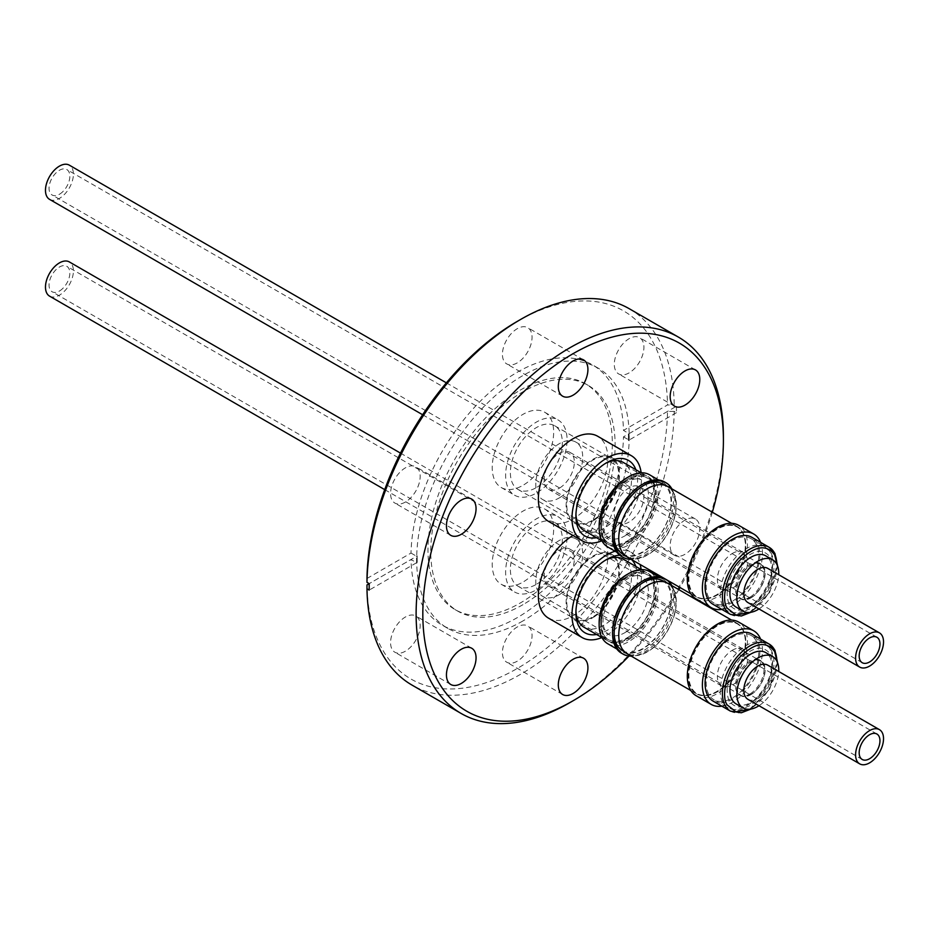 <?xml version="1.0" encoding="UTF-8"?>
<svg xmlns="http://www.w3.org/2000/svg" width="929" height="929" viewBox="0 0 929 929"><rect width="100%" height="100%" fill="white"/><g stroke="black" fill="none" stroke-linecap="round" stroke-linejoin="round"><path stroke-width="0.7" stroke-dasharray="4.64 3.48" d="M770.489 654.33C775.076 666.848 771.442 680.69 759.55 695.856C746.44 708.734 736.279 710.395 729.056 700.838C724.469 688.331 728.115 674.489 739.995 659.311C753.105 646.445 763.278 644.784 770.489 654.33M612.478 591.738C600.97 606.509 597.858 632.161 606.776 638.699C617.843 646.282 630.454 641.207 644.598 623.44C656.095 608.669 659.207 583.029 650.288 576.491C639.222 568.896 626.622 573.971 612.478 591.738M770.489 557.563C775.076 570.081 771.442 583.923 759.55 599.089C746.44 611.956 736.279 613.616 729.056 604.071C724.469 591.552 728.115 577.71 739.995 562.544C753.105 549.678 763.278 548.017 770.489 557.563M612.478 494.971C600.97 509.742 597.858 535.383 606.776 541.921C617.843 549.515 630.454 544.429 644.598 526.673C656.095 511.902 659.207 486.25 650.288 479.712C639.222 472.118 626.622 477.204 612.478 494.971M49.562 296.13A19.753 11.403 120 0 0 59.897 294.888A19.753 11.403 120 0 0 72.427 277.457A19.753 11.403 120 0 0 69.315 261.92M751.34 694.091A19.753 11.403 -60 0 1 741.017 695.333A19.753 11.403 -60 0 1 737.905 679.807A19.753 11.403 -60 0 1 750.435 662.377A19.753 11.403 -60 0 1 760.77 661.123A19.753 11.403 -60 0 1 763.882 676.66A19.753 11.403 -60 0 1 751.34 694.091M751.352 694.404A20.148 11.636 120 0 0 764.137 676.626A20.148 11.636 120 0 0 760.967 660.786A20.148 11.636 120 0 0 750.423 662.052A20.148 11.636 120 0 0 737.638 679.831A20.148 11.636 120 0 0 740.819 695.682A20.148 11.636 120 0 0 751.352 694.404M750.237 693.766A20.148 11.636 120 0 0 763.023 675.987A20.148 11.636 120 0 0 759.852 660.136A20.148 11.636 120 0 0 749.308 661.413A20.148 11.636 120 0 0 736.523 679.192A20.148 11.636 120 0 0 739.705 695.031A20.148 11.636 120 0 0 750.237 693.766M59.781 290.823A14.701 8.489 120 0 0 69.106 277.852A14.701 8.489 120 0 0 66.783 266.298A14.701 8.489 120 0 0 59.096 267.227A14.701 8.489 120 0 0 49.771 280.198A14.701 8.489 120 0 0 52.094 291.752A14.701 8.489 120 0 0 59.781 290.823M747.938 699.34A19.753 11.403 120 0 0 758.273 698.085A19.753 11.403 120 0 0 770.815 680.667A19.753 11.403 120 0 0 767.691 665.129M733.306 697.4A37.137 21.437 120 0 0 756.88 664.63A37.137 21.437 120 0 0 751.027 635.424A37.137 21.437 120 0 0 731.599 637.77A37.137 21.437 120 0 0 708.037 670.541A37.137 21.437 120 0 0 713.89 699.746A37.137 21.437 120 0 0 733.306 697.4M736.082 703.892A29.635 17.105 120 0 0 751.573 702.022A29.635 17.105 120 0 0 770.373 675.871A29.635 17.105 120 0 0 765.705 652.576M731.959 650.463A21.332 12.321 -60 0 1 743.119 649.116A21.332 12.321 -60 0 1 746.486 665.896A21.332 12.321 -60 0 1 732.946 684.719A21.332 12.321 -60 0 1 721.787 686.066A21.332 12.321 -60 0 1 718.431 669.286A21.332 12.321 -60 0 1 731.959 650.463M559.746 584.724A21.332 12.321 120 0 0 573.286 565.9A21.332 12.321 120 0 0 569.918 549.12A21.332 12.321 120 0 0 558.77 550.467A21.332 12.321 120 0 0 545.23 569.291A21.332 12.321 120 0 0 548.586 586.071A21.332 12.321 120 0 0 559.746 584.724M560.024 594.235A33.189 19.161 -60 0 1 542.664 596.337A33.189 19.161 -60 0 1 537.438 570.232A33.189 19.161 -60 0 1 558.492 540.957A33.189 19.161 -60 0 1 575.852 538.855A33.189 19.161 -60 0 1 581.078 564.96A33.189 19.161 -60 0 1 560.024 594.235M713.1 701.116A38.716 22.354 120 0 0 733.341 698.666A38.716 22.354 120 0 0 757.913 664.514A38.716 22.354 120 0 0 751.816 634.054M721.868 706.179A42.513 24.537 120 0 0 733.434 701.709A42.513 24.537 120 0 0 760.584 639.129M696.111 695.693A42.513 24.537 120 0 0 718.349 692.999A42.513 24.537 120 0 0 745.325 655.502A42.513 24.537 120 0 0 738.625 622.07M629.444 639.175A39.343 22.714 120 0 0 656.35 591.007A39.343 22.714 120 0 0 628.538 575.457A39.343 22.714 120 0 0 627.632 576.003A39.343 22.714 120 0 0 600.715 623.649A39.343 22.714 120 0 0 629.444 639.175M628.225 637.166A37.694 21.762 120 0 0 652.146 603.92A37.694 21.762 120 0 0 646.212 574.273A37.694 21.762 120 0 0 627.365 576.143A37.694 21.762 120 0 0 626.494 576.654A37.694 21.762 120 0 0 600.715 622.302A37.694 21.762 120 0 0 608.518 639.558A37.694 21.762 120 0 0 628.225 637.166M593.643 617.204A37.694 21.762 120 0 0 617.564 583.946A37.694 21.762 120 0 0 611.619 554.311A37.694 21.762 120 0 0 591.912 556.692A37.694 21.762 120 0 0 567.991 589.938A37.694 21.762 120 0 0 573.936 619.585A37.694 21.762 120 0 0 593.643 617.204M715.887 626.204A40.295 23.26 120 0 0 690.317 661.762A40.295 23.26 120 0 0 696.657 693.452A40.295 23.26 120 0 0 717.734 690.909A40.295 23.26 120 0 0 743.305 655.351A40.295 23.26 120 0 0 736.964 623.661A40.295 23.26 120 0 0 715.887 626.204M718.291 691.234A40.295 23.26 -60 0 1 697.226 693.777A40.295 23.26 -60 0 1 690.874 662.087A40.295 23.26 -60 0 1 716.445 626.529A40.295 23.26 -60 0 1 737.521 623.986A40.295 23.26 -60 0 1 743.874 655.677A40.295 23.26 -60 0 1 718.291 691.234M593.619 616.438A36.742 21.216 120 0 0 616.937 584.027A36.742 21.216 120 0 0 611.154 555.124A36.742 21.216 120 0 0 591.936 557.446A36.742 21.216 120 0 0 568.618 589.869A36.742 21.216 120 0 0 574.412 618.76A36.742 21.216 120 0 0 593.619 616.438M537.194 583.865A36.742 21.216 120 0 0 560.512 551.443A36.742 21.216 120 0 0 554.718 522.551A36.742 21.216 120 0 0 535.51 524.873A36.742 21.216 120 0 0 512.193 557.284A36.742 21.216 120 0 0 517.976 586.187A36.742 21.216 120 0 0 537.194 583.865M715.876 625.891A40.69 23.492 120 0 0 690.05 661.796A40.69 23.492 120 0 0 696.46 693.8A40.69 23.492 120 0 0 717.745 691.222A40.69 23.492 120 0 0 743.572 655.317A40.69 23.492 120 0 0 737.161 623.313A40.69 23.492 120 0 0 715.876 625.891M627.191 653.795A40.69 23.492 120 0 0 648.465 651.229A40.69 23.492 120 0 0 674.291 615.323A40.69 23.492 120 0 0 667.881 583.319M537.345 589.253A43.454 25.095 120 0 0 564.925 550.909A43.454 25.095 120 0 0 558.074 516.733A43.454 25.095 120 0 0 535.348 519.485A43.454 25.095 120 0 0 507.768 557.818A43.454 25.095 120 0 0 514.62 592.005A43.454 25.095 120 0 0 537.345 589.253M523.944 581.508A43.454 25.095 120 0 0 551.512 543.175A43.454 25.095 120 0 0 544.673 508.987A43.454 25.095 120 0 0 521.947 511.74A43.454 25.095 120 0 0 494.367 550.084A43.454 25.095 120 0 0 501.207 584.26A43.454 25.095 120 0 0 523.944 581.508M646.607 586.211A40.295 23.26 120 0 0 621.036 621.756A40.295 23.26 120 0 0 627.389 653.459A40.295 23.26 120 0 0 648.454 650.904A40.295 23.26 120 0 0 674.036 615.358A40.295 23.26 120 0 0 667.684 583.656A40.295 23.26 120 0 0 646.607 586.211M643.565 582.286A40.295 23.26 120 0 0 642.613 582.82A40.295 23.26 120 0 0 641.684 583.366A40.295 23.26 120 0 0 614.115 632.173A40.295 23.26 120 0 0 614.139 633.253M622.465 650.614A40.295 23.26 120 0 0 643.542 648.07A40.295 23.26 120 0 0 669.112 612.513A40.295 23.26 120 0 0 662.76 580.822M671.876 585.618A43.024 24.839 -60 0 1 674.942 598.137A43.024 24.839 -60 0 1 645.527 651.368A43.024 24.839 -60 0 1 631.174 656.106M548.54 618.157A49.144 28.369 120 0 0 574.238 615.044A49.144 28.369 120 0 0 605.429 571.683A49.144 28.369 120 0 0 597.684 533.025A49.144 28.369 120 0 0 573.019 535.522M641.161 569.535A49.144 28.369 -60 0 1 607.88 634.461A49.144 28.369 -60 0 1 601.887 637.549M621.455 653.18A43.024 24.839 120 0 0 643.948 650.463A43.024 24.839 120 0 0 673.362 597.219A43.024 24.839 120 0 0 664.467 578.662M612.536 632.417A41.724 24.084 120 0 0 621.176 651.519A41.724 24.084 120 0 0 642.996 648.883A41.724 24.084 120 0 0 669.472 612.072A41.724 24.084 120 0 0 662.9 579.255A41.724 24.084 120 0 0 642.044 581.322M596.604 634.495A43.617 25.176 120 0 0 607.752 630.025A43.617 25.176 120 0 0 635.866 566.481M631.592 559.572A43.617 25.176 120 0 0 619.701 555.217M584.039 627.249A39.273 22.668 120 0 0 604.57 624.764A39.273 22.668 120 0 0 629.502 590.112A39.273 22.668 120 0 0 623.313 559.223M605.174 560.361A39.273 22.668 120 0 0 603.676 561.174A39.273 22.668 120 0 0 602.77 561.708A39.273 22.668 120 0 0 575.91 609.273A39.273 22.668 120 0 0 575.945 610.968M607.775 643.774A41.724 24.084 120 0 0 629.595 641.138A41.724 24.084 120 0 0 656.06 604.326A41.724 24.084 120 0 0 649.487 571.521M626.901 574.587A39.273 22.668 -60 0 1 646.538 572.636A39.273 22.668 -60 0 1 652.727 603.525A39.273 22.668 -60 0 1 627.807 638.177A39.273 22.668 -60 0 1 607.264 640.65A39.273 22.668 -60 0 1 599.135 622.674M49.562 199.363A19.753 11.403 120 0 0 59.897 198.109A19.753 11.403 120 0 0 72.427 180.679A19.753 11.403 120 0 0 69.315 165.153M751.34 597.324A19.753 11.403 -60 0 1 741.017 598.566A19.753 11.403 -60 0 1 737.905 583.029A19.753 11.403 -60 0 1 750.435 565.598A19.753 11.403 -60 0 1 760.77 564.356A19.753 11.403 -60 0 1 763.882 579.893A19.753 11.403 -60 0 1 751.34 597.324M751.352 597.637A20.148 11.636 120 0 0 764.137 579.859A20.148 11.636 120 0 0 760.967 564.008A20.148 11.636 120 0 0 750.423 565.285A20.148 11.636 120 0 0 737.638 583.064A20.148 11.636 120 0 0 740.819 598.915A20.148 11.636 120 0 0 751.352 597.637M750.237 596.987A20.148 11.636 120 0 0 763.023 579.22A20.148 11.636 120 0 0 759.852 563.369A20.148 11.636 120 0 0 749.308 564.646A20.148 11.636 120 0 0 736.523 582.413A20.148 11.636 120 0 0 739.705 598.264A20.148 11.636 120 0 0 750.237 596.987M59.781 194.056A14.701 8.489 120 0 0 69.106 181.085A14.701 8.489 120 0 0 66.783 169.531A14.701 8.489 120 0 0 59.096 170.46A14.701 8.489 120 0 0 49.771 183.419A14.701 8.489 120 0 0 52.094 194.985A14.701 8.489 120 0 0 59.781 194.056M747.938 602.573A19.753 11.403 120 0 0 758.273 601.318A19.753 11.403 120 0 0 770.815 583.888A19.753 11.403 120 0 0 767.691 568.351M733.306 600.633A37.137 21.437 120 0 0 756.88 567.863A37.137 21.437 120 0 0 751.027 538.657A37.137 21.437 120 0 0 731.599 541.003A37.137 21.437 120 0 0 708.037 573.774A37.137 21.437 120 0 0 713.89 602.979A37.137 21.437 120 0 0 733.306 600.633M736.082 607.125A29.635 17.105 120 0 0 751.573 605.244A29.635 17.105 120 0 0 770.373 579.104A29.635 17.105 120 0 0 765.705 555.797M731.959 553.696A21.332 12.321 -60 0 1 743.119 552.337A21.332 12.321 -60 0 1 746.486 569.117A21.332 12.321 -60 0 1 732.946 587.941A21.332 12.321 -60 0 1 721.787 589.288A21.332 12.321 -60 0 1 718.431 572.508A21.332 12.321 -60 0 1 731.959 553.696M559.746 487.946A21.332 12.321 120 0 0 573.286 469.122A21.332 12.321 120 0 0 569.918 452.342A21.332 12.321 120 0 0 558.77 453.7A21.332 12.321 120 0 0 545.23 472.513A21.332 12.321 120 0 0 548.586 489.293A21.332 12.321 120 0 0 559.746 487.946M560.024 497.468A33.189 19.161 -60 0 1 542.664 499.558A33.189 19.161 -60 0 1 537.438 473.465A33.189 19.161 -60 0 1 558.492 444.178A33.189 19.161 -60 0 1 575.852 442.088A33.189 19.161 -60 0 1 581.078 468.181A33.189 19.161 -60 0 1 560.024 497.468M713.1 604.349A38.716 22.354 120 0 0 733.341 601.899A38.716 22.354 120 0 0 757.913 567.735A38.716 22.354 120 0 0 751.816 537.287M721.868 609.412A42.513 24.537 120 0 0 733.434 604.942A42.513 24.537 120 0 0 760.584 542.35M696.111 598.926A42.513 24.537 120 0 0 718.349 596.232A42.513 24.537 120 0 0 745.325 558.724A42.513 24.537 120 0 0 738.625 525.291M629.444 542.408A39.343 22.714 120 0 0 656.35 494.24A39.343 22.714 120 0 0 628.538 478.69A39.343 22.714 120 0 0 627.632 479.236A39.343 22.714 120 0 0 600.715 526.882A39.343 22.714 120 0 0 629.444 542.408M628.225 540.399A37.694 21.762 120 0 0 652.146 507.141A37.694 21.762 120 0 0 646.212 477.506A37.694 21.762 120 0 0 627.365 479.364A37.694 21.762 120 0 0 626.494 479.887A37.694 21.762 120 0 0 600.715 525.524A37.694 21.762 120 0 0 608.518 542.78A37.694 21.762 120 0 0 628.225 540.399M593.643 520.437A37.694 21.762 120 0 0 617.564 487.179A37.694 21.762 120 0 0 611.619 457.532A37.694 21.762 120 0 0 591.912 459.913A37.694 21.762 120 0 0 567.991 493.171A37.694 21.762 120 0 0 573.936 522.818A37.694 21.762 120 0 0 593.643 520.437M715.887 529.437A40.295 23.26 120 0 0 690.317 564.983A40.295 23.26 120 0 0 696.657 596.685A40.295 23.26 120 0 0 717.734 594.13A40.295 23.26 120 0 0 743.305 558.584A40.295 23.26 120 0 0 736.964 526.882A40.295 23.26 120 0 0 715.887 529.437M718.291 594.455A40.295 23.26 -60 0 1 697.226 597.01A40.295 23.26 -60 0 1 690.874 565.308A40.295 23.26 -60 0 1 716.445 529.762A40.295 23.26 -60 0 1 737.521 527.207A40.295 23.26 -60 0 1 743.874 558.898A40.295 23.26 -60 0 1 718.291 594.455M593.619 519.671A36.742 21.216 120 0 0 616.937 487.249A36.742 21.216 120 0 0 611.154 458.357A36.742 21.216 120 0 0 591.936 460.679A36.742 21.216 120 0 0 568.618 493.102A36.742 21.216 120 0 0 574.412 521.993A36.742 21.216 120 0 0 593.619 519.671M537.194 487.086A36.742 21.216 120 0 0 560.512 454.676A36.742 21.216 120 0 0 554.718 425.772A36.742 21.216 120 0 0 535.51 428.106A36.742 21.216 120 0 0 512.193 460.517A36.742 21.216 120 0 0 517.976 489.42A36.742 21.216 120 0 0 537.194 487.086M715.876 529.112A40.69 23.492 120 0 0 690.05 565.018A40.69 23.492 120 0 0 696.46 597.022A40.69 23.492 120 0 0 717.745 594.455A40.69 23.492 120 0 0 743.572 558.55A40.69 23.492 120 0 0 737.161 526.546A40.69 23.492 120 0 0 715.876 529.112M627.191 557.028A40.69 23.492 120 0 0 648.465 554.45A40.69 23.492 120 0 0 674.291 518.556A40.69 23.492 120 0 0 667.881 486.552M537.345 492.486A43.454 25.095 120 0 0 564.925 454.142A43.454 25.095 120 0 0 558.074 419.966A43.454 25.095 120 0 0 535.348 422.707A43.454 25.095 120 0 0 507.768 461.051A43.454 25.095 120 0 0 514.62 495.227A43.454 25.095 120 0 0 537.345 492.486M523.944 484.741A43.454 25.095 120 0 0 551.512 446.396A43.454 25.095 120 0 0 544.673 412.221A43.454 25.095 120 0 0 521.947 414.973A43.454 25.095 120 0 0 494.367 453.306A43.454 25.095 120 0 0 501.207 487.493A43.454 25.095 120 0 0 523.944 484.741M646.607 489.432A40.295 23.26 120 0 0 621.036 524.99A40.295 23.26 120 0 0 627.389 556.68A40.295 23.26 120 0 0 648.454 554.137A40.295 23.26 120 0 0 674.036 518.579A40.295 23.26 120 0 0 667.684 486.889A40.295 23.26 120 0 0 646.607 489.432M643.565 485.519A40.295 23.26 120 0 0 642.613 486.041A40.295 23.26 120 0 0 641.684 486.599A40.295 23.26 120 0 0 614.115 535.394A40.295 23.26 120 0 0 614.139 536.486M622.465 553.847A40.295 23.26 120 0 0 643.542 551.303A40.295 23.26 120 0 0 669.112 515.746A40.295 23.26 120 0 0 662.76 484.055M671.876 488.851A43.024 24.839 -60 0 1 674.942 501.37A43.024 24.839 -60 0 1 645.527 554.601A43.024 24.839 -60 0 1 631.174 559.328M548.54 521.378A49.144 28.369 120 0 0 574.238 518.277A49.144 28.369 120 0 0 605.429 474.916A49.144 28.369 120 0 0 597.684 436.258M641.161 472.756A49.144 28.369 -60 0 1 607.88 537.694A49.144 28.369 -60 0 1 601.887 540.783M621.455 556.401A43.024 24.839 120 0 0 643.948 553.684A43.024 24.839 120 0 0 673.362 500.452A43.024 24.839 120 0 0 664.467 481.896M612.536 535.65A41.724 24.084 120 0 0 621.176 554.741A41.724 24.084 120 0 0 642.996 552.105A41.724 24.084 120 0 0 669.472 515.305A41.724 24.084 120 0 0 662.9 482.488A41.724 24.084 120 0 0 642.044 484.555M596.604 537.728A43.617 25.176 120 0 0 607.752 533.258A43.617 25.176 120 0 0 635.866 469.714M584.039 530.471A39.273 22.668 120 0 0 604.57 527.986A39.273 22.668 120 0 0 629.502 493.345A39.273 22.668 120 0 0 623.313 462.456M605.174 463.583A39.273 22.668 120 0 0 603.676 464.407A39.273 22.668 120 0 0 602.77 464.941A39.273 22.668 120 0 0 575.91 512.494A39.273 22.668 120 0 0 575.945 514.202M607.775 547.007A41.724 24.084 120 0 0 629.595 544.371A41.724 24.084 120 0 0 656.06 507.559A41.724 24.084 120 0 0 649.487 474.742M626.901 477.808A39.273 22.668 -60 0 1 646.538 475.869A39.273 22.668 -60 0 1 652.727 506.758A39.273 22.668 -60 0 1 627.807 541.398A39.273 22.668 -60 0 1 607.264 543.883A39.273 22.668 -60 0 1 599.135 525.907M405.381 651.206A20.937 12.089 -60 0 1 394.906 652.251A20.937 12.089 -60 0 1 391.701 635.471A20.937 12.089 -60 0 1 405.381 617.019A20.937 12.089 -60 0 1 415.844 615.985A20.937 12.089 -60 0 1 419.049 632.754A20.937 12.089 -60 0 1 405.381 651.206M405.381 502.055A20.937 12.089 -60 0 1 394.906 503.088A20.937 12.089 -60 0 1 391.701 486.308A20.937 12.089 -60 0 1 405.381 467.856A20.937 12.089 -60 0 1 415.844 466.822A20.937 12.089 -60 0 1 419.049 483.603A20.937 12.089 -60 0 1 405.381 502.055M517.244 362.891A20.937 12.089 -60 0 1 506.769 363.924A20.937 12.089 -60 0 1 503.564 347.144A20.937 12.089 -60 0 1 517.244 328.703A20.937 12.089 -60 0 1 527.707 327.658A20.937 12.089 -60 0 1 530.923 344.438A20.937 12.089 -60 0 1 517.244 362.891M629.107 372.877A20.937 12.089 -60 0 1 618.644 373.922A20.937 12.089 -60 0 1 615.428 357.142A20.937 12.089 -60 0 1 629.107 338.69A20.937 12.089 -60 0 1 639.582 337.657A20.937 12.089 -60 0 1 642.787 354.437A20.937 12.089 -60 0 1 629.107 372.877M629.107 522.04A20.937 12.089 -60 0 1 618.644 523.073A20.937 12.089 -60 0 1 615.428 506.293A20.937 12.089 -60 0 1 629.107 487.841A20.937 12.089 -60 0 1 639.582 486.808A20.937 12.089 -60 0 1 642.787 503.588A20.937 12.089 -60 0 1 629.107 522.04M684.975 554.299A20.937 12.089 -60 0 1 674.512 555.333A20.937 12.089 -60 0 1 671.295 538.553A20.937 12.089 -60 0 1 684.975 520.101A20.937 12.089 -60 0 1 695.449 519.067A20.937 12.089 -60 0 1 698.654 535.847A20.937 12.089 -60 0 1 684.975 554.299M517.244 661.204A20.937 12.089 -60 0 1 506.769 662.238A20.937 12.089 -60 0 1 503.564 645.458A20.937 12.089 -60 0 1 517.244 627.005A20.937 12.089 -60 0 1 527.707 625.972A20.937 12.089 -60 0 1 530.923 642.752A20.937 12.089 -60 0 1 517.244 661.204M712.334 512.216A212.544 122.709 -60 0 1 679.993 587.511M678.774 589.613A212.544 122.709 -60 0 1 629.026 656.002M723.389 438.523A217.281 125.45 -60 0 1 569.767 702.684M629.235 308.707A217.281 125.45 -60 0 1 674.21 404.974L676.451 406.263A217.281 125.45 120 0 1 676.451 412.708L674.21 411.419A217.281 125.45 -60 0 1 520.588 674.303A217.281 125.45 -60 0 1 411.953 685.056M674.21 411.419L667.51 411.419A212.544 122.709 -60 0 1 517.244 668.497A212.544 122.709 -60 0 1 366.978 584.933M366.978 578.477L411.013 553.057A150.277 86.769 -60 0 1 517.244 372.25A150.277 86.769 -60 0 1 592.377 364.807A150.277 86.769 -60 0 1 623.475 430.394L667.51 404.974L674.21 404.974M411.013 553.057L416.598 556.285A150.277 86.769 -60 0 0 416.598 562.73L411.013 559.502L369.208 583.644L416.598 556.285M667.51 411.419L623.475 436.851A150.277 86.769 -60 0 1 517.244 617.657A150.277 86.769 -60 0 1 442.099 625.101A150.277 86.769 -60 0 1 411.013 559.502M522.946 620.944A150.277 86.769 -60 0 1 447.801 628.387A150.277 86.769 -60 0 1 424.762 507.966A150.277 86.769 -60 0 1 522.946 375.537A150.277 86.769 -60 0 1 598.079 368.093A150.277 86.769 -60 0 1 621.118 488.515A150.277 86.769 -60 0 1 522.946 620.944M628.492 440.392L628.422 440.439A149.395 86.246 120 0 0 628.422 433.982L628.492 433.948A149.488 86.304 120 0 1 628.492 440.392L628.41 440.427A149.395 86.246 120 0 0 628.41 433.971L628.492 433.948M520.147 390.18A130.374 75.272 -60 0 1 585.328 383.723A130.374 75.272 -60 0 1 605.313 488.189A130.374 75.272 -60 0 1 520.147 603.072A130.374 75.272 -60 0 1 454.966 609.529A130.374 75.272 -60 0 1 434.981 505.062A130.374 75.272 -60 0 1 520.147 390.18M522.946 604.686A130.374 75.272 -60 0 1 457.753 611.143A130.374 75.272 -60 0 1 437.768 506.677A130.374 75.272 -60 0 1 522.946 391.794A130.374 75.272 -60 0 1 588.127 385.338A130.374 75.272 -60 0 1 608.112 489.804A130.374 75.272 -60 0 1 522.946 604.686M517.244 321.411A212.544 122.709 -60 0 1 667.51 404.974M417.214 562.359L417.167 562.405A149.488 86.304 120 0 1 417.167 555.96L417.214 555.914A149.395 86.246 120 0 0 417.214 562.359L417.167 562.405M623.475 436.851L629.061 440.067A150.277 86.769 -60 0 0 629.061 433.622L623.475 430.394M416.598 562.73L369.208 590.089M417.167 555.96L417.214 555.914A149.395 86.246 120 0 0 417.237 562.37M629.061 433.622L676.451 406.263M676.451 412.708L629.061 440.067M758.981 608.948A29.635 17.105 120 0 0 778.734 574.726M749.68 612.455L768.91 593.108L777.12 564.913M758.981 705.715A29.635 17.105 120 0 0 778.734 671.504M749.68 709.222L768.91 689.875L777.12 661.68M615.103 551.234A49.144 28.369 -60 0 1 631.314 552.453A49.144 28.369 -60 0 1 640.093 564.484M747.276 705.459A37.137 21.437 120 0 0 770.164 648.999A37.137 21.437 120 0 0 764.985 643.495A37.137 21.437 120 0 0 745.569 645.841A37.137 21.437 120 0 0 722.681 702.301A37.137 21.437 120 0 0 727.86 707.817A37.137 21.437 120 0 0 747.276 705.459M625.728 632.173A33.189 19.161 -60 0 1 608.367 634.263A33.189 19.161 -60 0 1 611.027 591.773A33.189 19.161 -60 0 1 624.195 578.883A33.189 19.161 -60 0 1 641.556 576.781A33.189 19.161 -60 0 1 638.897 619.283A33.189 19.161 -60 0 1 625.728 632.173M747.276 608.692A37.137 21.437 120 0 0 770.164 552.221A37.137 21.437 120 0 0 764.985 546.716A37.137 21.437 120 0 0 745.569 549.074A37.137 21.437 120 0 0 722.681 605.534A37.137 21.437 120 0 0 727.86 611.038A37.137 21.437 120 0 0 747.276 608.692M625.728 535.394A33.189 19.161 -60 0 1 608.367 537.496A33.189 19.161 -60 0 1 611.027 494.994A33.189 19.161 -60 0 1 624.195 482.116A33.189 19.161 -60 0 1 641.556 480.014A33.189 19.161 -60 0 1 638.897 522.516A33.189 19.161 -60 0 1 625.728 535.394M730.415 711.115A38.716 22.354 120 0 0 750.667 708.664A38.716 22.354 120 0 0 774.531 649.801M730.415 614.348A38.716 22.354 120 0 0 750.667 611.897A38.716 22.354 120 0 0 774.531 553.022M751.027 635.424L764.985 643.495L771.314 650.161C776.052 660.925 774.507 673.351 766.692 687.425C761.861 695.658 755.962 701.894 748.971 706.11C741.946 708.188 742.898 712.682 727.86 707.817L713.89 699.746M542.664 596.337L608.367 634.263C599.913 626.448 601.469 612.548 613.047 592.574C624.857 578.326 634.356 573.065 641.556 576.781L575.852 538.855M751.027 538.657L764.985 546.716L771.314 553.394C776.052 564.158 774.507 576.584 766.692 590.658C761.861 598.891 755.962 605.116 748.971 609.331C741.946 611.421 742.898 615.915 727.86 611.038L713.89 602.979M542.664 499.558L608.367 537.496C599.913 529.681 601.469 515.781 613.047 495.796C624.857 481.559 634.356 476.298 641.556 480.014L575.852 442.088M384.711 489.629L741.017 695.333M759.852 660.136L760.967 660.786M876.906 734.015L66.783 266.298M569.918 549.12L743.119 649.116M627.365 576.143L628.538 575.457M611.619 554.311L646.212 574.273M554.718 522.551L611.154 555.124M696.46 693.8L690.874 690.572M544.673 508.987L558.074 516.733M627.389 653.459L624.555 651.821M642.613 582.82L644.54 581.705M603.676 561.174L606.742 559.397M616.844 649.011L621.176 651.519M601.957 637.584L607.264 640.65M422.625 414.74L741.017 598.566M759.852 563.369L760.967 564.008M876.906 637.248L66.783 169.531M569.918 452.342L743.119 552.337M627.365 479.364L628.538 478.69M611.619 457.532L646.212 477.506M554.718 425.772L611.154 458.357M696.46 597.022L690.874 593.794M544.673 412.221L558.074 419.966M627.389 556.68L624.555 555.054M642.613 486.041L644.54 484.938M603.676 464.407L606.742 462.63M616.844 552.244L621.176 554.741M601.957 540.817L607.264 543.883M450.774 684.499L394.906 652.251M450.774 535.348L394.906 503.088M562.637 396.184L506.769 363.924M674.512 406.17L618.644 373.922M674.512 555.333L618.644 523.073M562.637 694.497L506.769 662.238M447.801 628.387L442.099 625.101M457.753 611.143L454.966 609.529M588.127 385.338L585.328 383.723M598.079 368.093L592.377 364.807M583.586 658.231L527.707 625.972M695.449 519.067L639.582 486.808M695.449 369.905L639.582 337.657M583.586 359.918L527.707 327.658M471.711 499.082L415.844 466.822M471.711 648.233L415.844 615.985M446.361 382.841L760.77 564.356M739.705 598.264L740.819 598.915M862.217 662.702L52.094 194.985M548.586 489.293L721.787 589.288M777.608 566.098L769.711 592.319L750.946 612.281M600.715 525.524L600.715 526.882M573.936 522.818L608.518 542.78M517.976 489.42L574.412 521.993M737.161 526.546L731.564 523.317M501.207 487.493L514.62 495.227M667.684 486.889L664.85 485.252M614.115 535.394L614.115 537.624M575.91 512.494L575.91 516.048M658.568 479.991L662.9 482.488M641.219 472.803L646.538 475.869M400.469 453.108L760.77 661.123M739.705 695.031L740.819 695.682M862.217 759.469L52.094 291.752M548.586 586.071L721.787 686.066M777.608 662.865L769.711 689.097L750.946 709.059M600.715 622.302L600.715 623.649M573.936 619.585L608.518 639.558M517.976 586.187L574.412 618.76M737.161 623.313L731.564 620.084M501.207 584.26L514.62 592.005M667.684 583.656L664.85 582.03M614.115 632.173L614.115 634.391M597.684 533.025L631.314 552.453M575.91 609.273L575.91 612.815M658.568 576.758L662.9 579.255M641.219 569.57L646.538 572.636"/><path stroke-width="1.39" d="M777.12 661.68L774.635 651.577C766.367 640.627 754.72 642.531 739.681 657.291C727.395 669.623 720.556 695.624 727.152 704.89L735.931 711.788L749.68 709.222M777.12 564.913L774.635 554.81C766.367 543.86 754.72 545.764 739.681 560.512C727.395 572.856 720.556 598.857 727.152 608.112L735.931 615.021L749.68 612.455M400.469 453.108L69.315 261.92A19.753 11.403 120 0 0 58.98 263.162A19.753 11.403 120 0 0 46.45 280.593A19.753 11.403 120 0 0 49.562 296.13L384.711 489.629M869.219 734.944A14.701 8.489 -60 0 1 876.906 734.015A14.701 8.489 -60 0 1 879.229 745.581A14.701 8.489 -60 0 1 869.904 758.54A14.701 8.489 -60 0 1 862.217 759.469A14.701 8.489 -60 0 1 859.894 747.915A14.701 8.489 -60 0 1 869.219 734.944M879.438 729.637L767.691 665.129A19.753 11.403 120 0 0 757.367 666.372A19.753 11.403 120 0 0 744.826 683.802A19.753 11.403 120 0 0 747.938 699.34L859.685 763.847A19.753 11.403 -60 0 1 856.573 748.321A19.753 11.403 -60 0 1 869.103 730.891A19.753 11.403 -60 0 1 879.438 729.637A19.753 11.403 -60 0 1 882.55 745.174A19.753 11.403 -60 0 1 870.02 762.604A19.753 11.403 -60 0 1 859.685 763.847M778.734 671.504A29.635 17.105 120 0 0 772.638 656.571A29.635 17.105 120 0 0 757.135 658.44A29.635 17.105 120 0 0 738.334 684.592A29.635 17.105 120 0 0 743.003 707.886A29.635 17.105 120 0 0 758.505 706.017A29.635 17.105 120 0 0 758.981 705.715M772.638 656.571L765.705 652.576A29.635 17.105 120 0 0 750.214 654.446A29.635 17.105 120 0 0 731.402 680.585A29.635 17.105 120 0 0 736.082 703.892L743.003 707.886M777.608 662.865L774.914 650.184L769.131 644.052L751.816 634.054A38.716 22.354 120 0 0 731.564 636.504A38.716 22.354 120 0 0 706.992 670.668A38.716 22.354 120 0 0 713.1 701.116L730.415 711.115A38.716 22.354 120 0 1 725.015 705.378A38.716 22.354 120 0 1 748.89 646.503A38.716 22.354 120 0 1 769.131 644.052A38.716 22.354 120 0 1 774.531 649.801M760.584 639.129A42.513 24.537 120 0 0 753.709 630.779A42.513 24.537 120 0 0 731.483 633.462A42.513 24.537 120 0 0 704.496 670.97A42.513 24.537 120 0 0 711.196 704.403A42.513 24.537 120 0 0 721.868 706.179M753.709 630.779L738.625 622.07A42.513 24.537 120 0 0 716.387 624.752A42.513 24.537 120 0 0 689.411 662.261A42.513 24.537 120 0 0 696.111 695.693L711.196 704.403M731.564 620.084L667.881 583.319A40.69 23.492 120 0 0 646.596 585.885A40.69 23.492 120 0 0 620.769 621.791A40.69 23.492 120 0 0 627.191 653.795L690.874 690.572M614.139 633.253A40.295 23.26 120 0 0 622.465 650.614L624.555 651.821M664.85 582.03L662.76 580.822A40.295 23.26 120 0 0 643.565 582.286A43.024 24.839 -60 0 1 644.54 581.705A43.024 24.839 -60 0 1 666.058 579.568A43.024 24.839 -60 0 1 671.876 585.618M573.019 535.522A49.144 28.369 120 0 0 571.985 536.138A49.144 28.369 120 0 0 540.794 579.499A49.144 28.369 120 0 0 548.54 618.157L582.169 637.573A49.144 28.369 -60 0 1 574.424 598.915A49.144 28.369 -60 0 1 605.615 555.554A49.144 28.369 -60 0 1 615.103 551.234M601.887 637.549A49.144 28.369 -60 0 1 582.169 637.573M666.058 579.568L664.467 578.662A43.024 24.839 120 0 0 642.961 580.788A43.024 24.839 120 0 0 641.974 581.38A43.024 24.839 120 0 0 612.536 633.485A43.024 24.839 120 0 0 612.559 634.612A43.024 24.839 120 0 0 621.455 653.18L623.034 654.086A43.024 24.839 -60 0 1 614.139 635.529A43.024 24.839 -60 0 1 614.115 634.391A43.024 24.839 -60 0 1 643.553 582.297M642.961 580.788L642.044 581.322A41.724 24.084 120 0 0 641.08 581.891A41.724 24.084 120 0 0 612.536 632.417L612.536 633.485M635.866 566.481A43.617 25.176 120 0 0 631.592 559.572M619.701 555.217A43.617 25.176 120 0 0 606.742 559.397A43.617 25.176 120 0 0 605.743 560.001A43.617 25.176 120 0 0 575.91 612.815A43.617 25.176 120 0 0 596.604 634.495M641.219 569.57L623.313 559.223A39.273 22.668 120 0 0 605.174 560.361M658.568 576.758L649.487 571.521A41.724 24.084 120 0 0 628.631 573.588A41.724 24.084 120 0 0 627.667 574.157A41.724 24.084 120 0 0 599.135 624.683A41.724 24.084 120 0 0 607.775 643.774L616.844 649.011M575.945 610.968A39.273 22.668 120 0 0 584.039 627.249L601.957 637.584M599.135 624.683L599.135 622.674A39.273 22.668 -60 0 1 625.995 575.121A39.273 22.668 -60 0 1 626.901 574.587L628.631 573.588M446.361 382.841L69.315 165.153A19.753 11.403 120 0 0 58.98 166.396A19.753 11.403 120 0 0 46.45 183.826A19.753 11.403 120 0 0 49.562 199.363L422.625 414.74M869.219 638.177A14.701 8.489 -60 0 1 876.906 637.248A14.701 8.489 -60 0 1 879.229 648.802A14.701 8.489 -60 0 1 869.904 661.773A14.701 8.489 -60 0 1 862.217 662.702A14.701 8.489 -60 0 1 859.894 651.148A14.701 8.489 -60 0 1 869.219 638.177M879.438 632.87L767.691 568.351A19.753 11.403 120 0 0 757.367 569.605A19.753 11.403 120 0 0 744.826 587.035A19.753 11.403 120 0 0 747.938 602.573L859.685 667.08A19.753 11.403 -60 0 1 856.573 651.543A19.753 11.403 -60 0 1 869.103 634.112A19.753 11.403 -60 0 1 879.438 632.87A19.753 11.403 -60 0 1 882.55 648.407A19.753 11.403 -60 0 1 870.02 665.838A19.753 11.403 -60 0 1 859.685 667.08M778.734 574.726A29.635 17.105 120 0 0 772.638 559.804A29.635 17.105 120 0 0 757.135 561.673A29.635 17.105 120 0 0 738.334 587.813A29.635 17.105 120 0 0 743.003 611.119A29.635 17.105 120 0 0 758.505 609.25A29.635 17.105 120 0 0 758.981 608.948M772.638 559.804L765.705 555.797A29.635 17.105 120 0 0 750.214 557.679A29.635 17.105 120 0 0 731.402 583.818A29.635 17.105 120 0 0 736.082 607.125L743.003 611.119M777.608 566.098L774.914 553.417L769.131 547.286L751.816 537.287A38.716 22.354 120 0 0 731.564 539.737A38.716 22.354 120 0 0 706.992 573.89A38.716 22.354 120 0 0 713.1 604.349L730.415 614.348A38.716 22.354 120 0 1 725.015 608.6A38.716 22.354 120 0 1 748.89 549.736A38.716 22.354 120 0 1 769.131 547.286A38.716 22.354 120 0 1 774.531 553.022M760.584 542.35A42.513 24.537 120 0 0 753.709 534.001A42.513 24.537 120 0 0 731.483 536.695A42.513 24.537 120 0 0 704.496 574.192A42.513 24.537 120 0 0 711.196 607.636A42.513 24.537 120 0 0 721.868 609.412M753.709 534.001L738.625 525.291A42.513 24.537 120 0 0 716.387 527.986A42.513 24.537 120 0 0 689.411 565.482A42.513 24.537 120 0 0 696.111 598.926L711.196 607.636M731.564 523.317L667.881 486.552A40.69 23.492 120 0 0 646.596 489.118A40.69 23.492 120 0 0 620.769 525.024A40.69 23.492 120 0 0 627.191 557.028L690.874 593.794M614.139 536.486A40.295 23.26 120 0 0 622.465 553.847L624.555 555.054M664.85 485.252L662.76 484.055A40.295 23.26 120 0 0 643.565 485.519A43.024 24.839 -60 0 1 644.54 484.938A43.024 24.839 -60 0 1 666.058 482.801A43.024 24.839 -60 0 1 671.876 488.851M631.314 455.674L597.684 436.258A49.144 28.369 120 0 0 571.985 439.371A49.144 28.369 120 0 0 540.794 482.732A49.144 28.369 120 0 0 548.54 521.378L582.169 540.806A49.144 28.369 -60 0 1 574.424 502.148A49.144 28.369 -60 0 1 605.615 458.787A49.144 28.369 -60 0 1 631.314 455.674A49.144 28.369 -60 0 1 641.161 472.756M601.887 540.783A49.144 28.369 -60 0 1 582.169 540.806M666.058 482.801L664.467 481.896A43.024 24.839 120 0 0 642.961 484.021A43.024 24.839 120 0 0 641.974 484.613A43.024 24.839 120 0 0 612.536 536.707A43.024 24.839 120 0 0 612.559 537.845A43.024 24.839 120 0 0 621.455 556.401L623.034 557.319A43.024 24.839 -60 0 1 614.139 538.762A43.024 24.839 -60 0 1 614.115 537.624A43.024 24.839 -60 0 1 643.553 485.519M642.961 484.021L642.044 484.555A41.724 24.084 120 0 0 641.08 485.124A41.724 24.084 120 0 0 612.536 535.65L612.536 536.707M635.866 469.714A43.617 25.176 120 0 0 606.742 462.63A43.617 25.176 120 0 0 605.743 463.223A43.617 25.176 120 0 0 575.91 516.048A43.617 25.176 120 0 0 596.604 537.728M641.219 472.803L623.313 462.456A39.273 22.668 120 0 0 605.174 463.583M658.568 479.991L649.487 474.742A41.724 24.084 120 0 0 628.631 476.809A41.724 24.084 120 0 0 627.667 477.378A41.724 24.084 120 0 0 599.135 527.904A41.724 24.084 120 0 0 607.775 547.007L616.844 552.244M575.945 514.202A39.273 22.668 120 0 0 584.039 530.471L601.957 540.817M599.135 527.904L599.135 525.907A39.273 22.668 -60 0 1 625.995 478.354A39.273 22.668 -60 0 1 626.901 477.808L628.631 476.809M461.248 683.465A20.937 12.089 -60 0 1 450.774 684.499A20.937 12.089 -60 0 1 447.569 667.73A20.937 12.089 -60 0 1 461.248 649.278A20.937 12.089 -60 0 1 471.711 648.233A20.937 12.089 -60 0 1 474.928 665.013A20.937 12.089 -60 0 1 461.248 683.465M461.248 534.314A20.937 12.089 -60 0 1 450.774 535.348A20.937 12.089 -60 0 1 447.569 518.568A20.937 12.089 -60 0 1 461.248 500.116A20.937 12.089 -60 0 1 471.711 499.082A20.937 12.089 -60 0 1 474.928 515.862A20.937 12.089 -60 0 1 461.248 534.314M573.112 395.15A20.937 12.089 -60 0 1 562.637 396.184A20.937 12.089 -60 0 1 559.432 379.404A20.937 12.089 -60 0 1 573.112 360.951A20.937 12.089 -60 0 1 583.586 359.918A20.937 12.089 -60 0 1 586.791 376.698A20.937 12.089 -60 0 1 573.112 395.15M684.975 405.137A20.937 12.089 -60 0 1 674.512 406.17A20.937 12.089 -60 0 1 671.295 389.402A20.937 12.089 -60 0 1 684.975 370.95A20.937 12.089 -60 0 1 695.449 369.905A20.937 12.089 -60 0 1 698.654 386.685A20.937 12.089 -60 0 1 684.975 405.137M573.112 693.464A20.937 12.089 -60 0 1 562.637 694.497A20.937 12.089 -60 0 1 559.432 677.717A20.937 12.089 -60 0 1 573.112 659.265A20.937 12.089 -60 0 1 583.586 658.231A20.937 12.089 -60 0 1 586.791 675.011A20.937 12.089 -60 0 1 573.112 693.464M629.026 656.002A212.544 122.709 -60 0 1 573.112 700.745A212.544 122.709 -60 0 1 422.823 613.976A212.544 122.709 -60 0 1 573.112 353.659A212.544 122.709 -60 0 1 723.401 440.439A212.544 122.709 -60 0 1 712.334 512.216M679.993 587.511A212.544 122.709 -60 0 1 678.774 589.613M569.767 702.684L573.112 700.745L569.767 702.684A217.281 125.45 -60 0 1 569.756 702.684A217.281 125.45 -60 0 1 461.121 713.449A217.281 125.45 -60 0 1 427.816 539.331A217.281 125.45 -60 0 1 569.756 347.852A217.281 125.45 -60 0 1 678.402 337.099A217.281 125.45 -60 0 1 723.401 436.56A217.281 125.45 -60 0 1 723.389 438.523M461.121 713.449L411.953 685.056A217.281 125.45 -60 0 1 366.978 588.8L366.978 584.933L369.208 583.644L366.978 582.355A217.281 125.45 -60 0 1 520.588 319.471A217.281 125.45 -60 0 1 629.235 308.707L678.402 337.099M366.978 582.355L366.978 578.477A212.544 122.709 -60 0 1 517.244 321.411L520.588 319.471M369.208 583.644A217.281 125.45 120 0 0 369.208 590.089L366.978 588.8M631.174 559.328A43.024 24.839 -60 0 1 623.034 557.319M631.174 656.106A43.024 24.839 -60 0 1 623.034 654.086M640.093 564.484A49.144 28.369 -60 0 1 641.161 569.535M723.401 440.439L723.401 436.56M750.946 612.281L741.33 616.008L730.415 614.348M750.946 709.059L741.33 712.775L730.415 711.115"/></g></svg>

